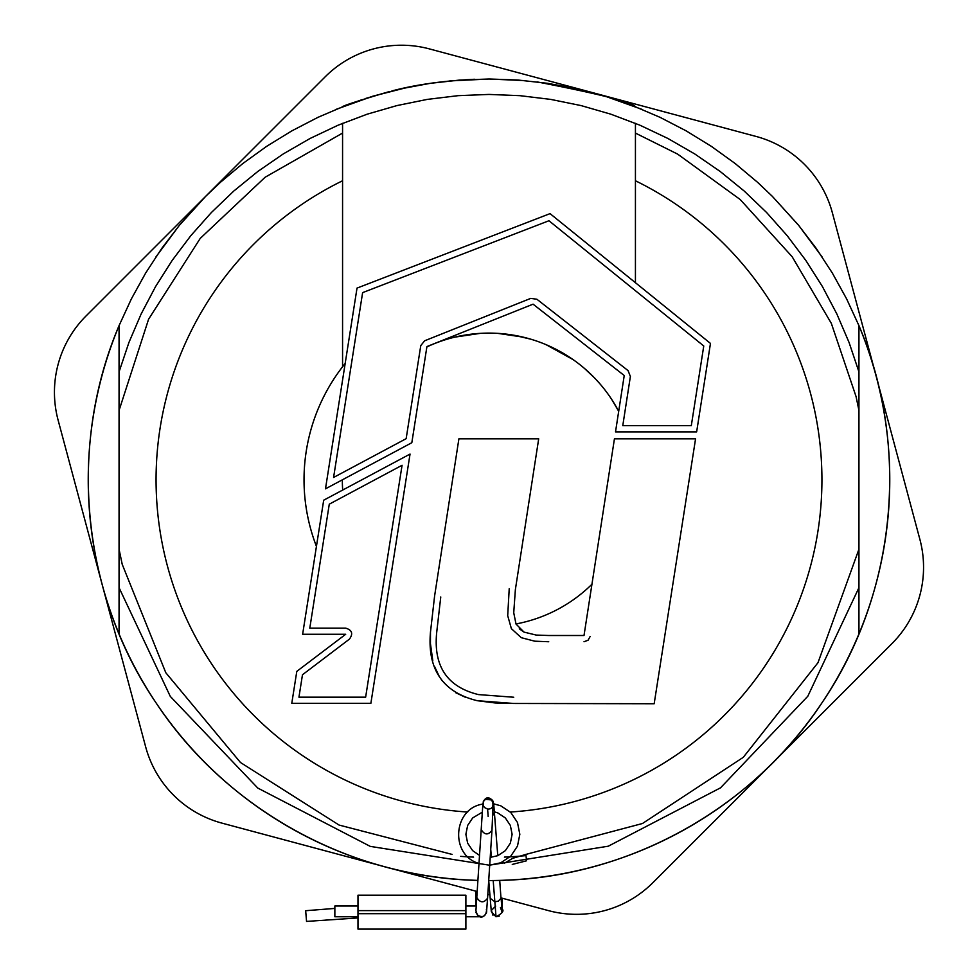 <?xml version="1.0" encoding="UTF-8"?>
<svg xmlns="http://www.w3.org/2000/svg" width="978" height="978" viewBox="0 0 978 978"><rect width="100%" height="100%" fill="white"/><g stroke="black" fill="none" stroke-linecap="round" stroke-linejoin="round"><path stroke-width="1.47" d="M306.554 921.41L357.985 917.939L306.554 921.41L305.662 910.714L334.855 908.415M495.675 906.08L491.396 910.432L492.949 915.249M488.988 865.127L370.259 846.386L257.789 788.06L170.294 696.409L119.059 587.68L119.059 371.872L128.925 342.496L141.125 314.011L155.563 286.591L172.165 260.429L190.808 235.686L211.395 212.507L233.766 191.065L257.789 171.492L283.302 153.913L310.148 138.436L338.156 125.172L367.141 114.194L396.909 105.587L427.276 99.401L458.034 95.673L489 94.426L519.966 95.673L550.724 99.401L581.091 105.587L610.859 114.194L639.844 125.172L667.852 138.436L694.698 153.913L720.211 171.492L744.234 191.065L766.605 212.507L787.192 235.686L805.835 260.429L822.437 286.591L836.875 314.011L849.075 342.496L858.941 371.872L858.941 325.637C910.591 446.983 896.337 593.34 822.229 702.436C751.886 809.332 627.656 877.889 499.709 880.408L500.993 898.317L498.205 901.203L494.856 901.74L496.005 916.728L499.318 916.093M502.056 912.071L500.443 907.486M491.323 911.606L496.017 916.789C502.423 913.366 504.404 910.701 501.922 908.77L501.054 897.523M485.21 799.27L492.264 800.053M493.046 801.153L493.413 802.021M487.594 809.05L484.526 807.559L483.242 805.603L483.218 801.85C489.501 789.417 499.061 809.674 487.594 809.05L488.169 816.496M475.919 910.836L477.484 915.188C482.949 917.975 485.98 916.313 486.555 910.188M486.689 911.374L486.372 909.54L486.689 911.374M357.985 905.983L334.855 905.983L334.855 916.765L357.985 916.765M512.264 864.43L526.531 860.799L526.127 856.716M298.95 697.167L365.638 697.167L402.068 465.271L329.28 504.171L309.794 628.145L345.699 628.145C352.104 630.076 353.339 633.744 349.403 639.147L302.471 674.759L298.95 697.167M345.699 628.145C352.104 630.064 353.339 633.732 349.403 639.147M323.694 500.198L302.63 634.27L345.699 634.27L296.799 671.373L291.786 703.292L370.882 703.292L410.039 454.073L323.694 500.198M533.071 304.17L624.233 375.515L615.517 431.873L696.642 431.873L710.468 343.412L550.052 213.632L357.019 288.107L325.478 488.841L411.824 442.716L426.921 346.579L533.071 304.17M155.771 257.116L179.206 225.527L205.612 196.395L220.246 182.47L242.801 163.546L266.688 146.321L291.786 130.893L317.936 117.348L345.014 105.771L372.862 96.199L401.347 88.717L430.296 83.326L459.574 80.086L489 79.01L518.426 80.086L547.704 83.326L576.653 88.717L605.137 96.199L632.986 105.771L660.064 117.348L686.214 130.893L711.312 146.321L735.199 163.546L757.754 182.47L772.388 196.395L798.403 225.05L816.275 248.449L832.376 273.106L846.618 298.889L858.941 325.637L858.941 587.68L807.804 696.25L720.529 787.828L608.279 846.202L489.709 865.127L500.797 862.779L510.797 856.105L517.484 846.104L519.831 834.307L517.484 822.51L510.797 812.498L500.797 805.823L493.682 803.83M482.851 804.087C452.851 808.403 449.807 855.31 479.012 863.464M654.172 703.744L513.743 703.463L477.252 700.7C442.777 692.241 427.178 669.368 430.479 632.106L434.599 596.018L458.902 438.816L538.695 438.816L515.369 589.612L513.731 612.729L516.005 624.037L524.025 632.106L536.176 635.064L548.731 635.504L584.013 635.504L614.441 438.816L695.566 438.816L654.172 703.744M519.306 628.805L524.025 632.106M432.777 660.627L430.442 643.646L430.479 632.106L434.599 596.018M466.103 697.62L455.699 692.705M442.704 681.397L439.379 676.69L434.489 666.385M513.743 703.463L495.418 702.974M495.161 702.962L477.252 700.7M513.743 697.241L478.474 694.588C447.227 686.984 433.303 666.25 436.701 632.399L440.76 596.971M509.22 588.658L507.704 615.688L511.384 628.671L521.286 637.693L534.77 641.189L548.731 641.739M584.013 641.739L588.071 640.235L590.162 636.458M530.761 298.376L536.91 299.256L628.072 370.613L630.382 376.469L622.778 425.638L691.312 425.638L703.757 345.992L548.939 220.747L362.618 292.63L333.584 477.46L406.151 438.682L420.772 345.613L424.611 340.796L530.761 298.376L536.91 299.256M628.072 370.613L630.382 376.469M490.21 857.388L497.851 855.664L505.345 850.652L510.357 843.146L512.117 834.307L510.357 825.456L505.345 817.95L497.851 812.938L494.33 811.801M482.337 812.168L472.655 817.95L467.643 825.456L465.883 834.307L467.643 843.146L472.655 850.652L479.526 855.395M465.956 879.882L476.298 880.347M501.726 880.347L512.044 879.882M858.941 325.637A400.772 400.772 0 0 1 858.941 633.915L858.941 587.68L858.941 633.915A400.772 400.772 0 0 1 488.719 880.542L491.323 911.716M119.059 587.68L119.059 633.915A400.772 400.772 0 0 0 477.912 880.396C350.1 877.755 226.052 809.222 155.771 702.436C81.663 593.34 67.409 446.983 119.059 325.637L119.059 371.872M119.059 325.637L119.059 633.915A400.772 400.772 0 0 1 119.059 325.637L131.382 298.889L145.624 273.106L161.725 248.449L179.597 225.05L205.612 196.395M335.637 109.512L372.667 96.26L407.154 87.458M449.721 80.942L489 79.01L524.501 80.587M567.191 86.712L605.333 96.26L642.363 109.512M772.388 196.395L798.794 225.527L822.229 257.116M635.431 106.712C631.715 102.152 598.939 93.888 537.093 81.907M489.672 79.01L517.117 80L489.098 79.01M474.562 79.267C442.961 80.819 415.405 84.719 391.885 90.954M389.195 91.639L365.735 98.436M362.117 99.622L342.569 106.712C343.425 105.6 358.877 100.6 388.938 91.7M407.447 87.397L420.833 84.854M432.704 82.983L459.574 80.086M635.431 282.703L635.431 123.326M595.015 378.413L584.868 368.779M523.034 337.104L497.875 333.376M454.966 337.104L480.235 333.364L497.509 333.351L514.379 335.32L530.724 339.17M546.054 344.659L573.071 359.598M594.869 378.278L599.526 383.364M611.653 399.342L618.695 411.286A146.676 146.676 0 0 0 426.873 346.909M591.947 584.257A146.676 146.676 0 0 1 515.968 623.952M342.691 490.051A146.676 146.676 0 0 1 342.324 479.843M501.078 897.914L548.597 910.652A107.898 107.898 0 0 0 652.827 882.731L891.948 643.597A107.898 107.898 0 0 0 919.882 539.379L832.351 212.727A107.898 107.898 0 0 0 756.055 136.431L429.403 48.9A107.898 107.898 0 0 0 325.173 76.822L86.052 315.955A107.898 107.898 0 0 0 58.118 420.173L145.649 746.825A107.898 107.898 0 0 0 221.945 823.121L477.191 891.52M487.814 894.369L490.027 894.956L487.814 894.369M526.017 855.603A377.642 377.642 0 0 1 504.416 857.107M473.584 857.107A377.642 377.642 0 0 1 460.614 856.361M325.173 76.822L86.052 315.955M58.118 420.173L145.649 746.825M221.945 823.121L475.895 891.178L475.895 905.983M502.105 911.154L502.105 898.195L548.597 910.652M652.827 882.731L891.948 643.597M919.882 539.379L832.351 212.727M756.055 136.431L429.403 48.9M342.569 180.759A332.948 332.948 0 0 0 467.68 812.033M510.32 812.033A332.948 332.948 0 0 0 635.431 180.759M345.185 363.449A184.964 184.964 0 0 0 316.444 546.396M357.985 913.684L357.985 895.188L465.883 895.188L465.883 913.684L357.985 913.684L357.985 929.1L465.883 929.1L465.883 913.684M493.193 880.518L494.856 901.74L490.296 898.354M491.372 857.303L490.736 849.271M497.778 855.701L494.367 812.29L492.949 815.139M475.919 910.885L481.2 829.613C484.599 835.09 488.193 835.31 491.971 830.31L493.205 801.471C490.064 796.96 486.726 797.094 483.218 801.85M476.799 897.511C480.198 902.987 483.792 903.22 487.57 898.207L491.971 830.31M357.985 910.604L465.883 910.604M494.367 812.29L493.67 803.28M481.2 829.613L482.9 803.354M487.57 898.207L486.494 912.804C482.875 918.586 479.391 918.501 476.029 912.56M465.883 916.765L481.298 916.765M465.883 905.983L476.249 905.983M858.941 549.208L817.999 662.668L743.28 757.327L642.46 823.513L525.895 854.405L512.594 858.354L504.416 863.232M858.941 410.442L856.08 396.628L831.349 323.4L792.18 256.762L740.224 199.549L677.681 154.133L635.431 133.081M342.569 133.081L265.124 177.25L200.233 238.4L148.595 319.207L119.059 410.43M119.059 549.22L122.226 564.355L165.795 672.717L240.466 762.498L339.06 825.053L452.093 854.405M342.569 123.326L342.569 366.762"/></g></svg>
